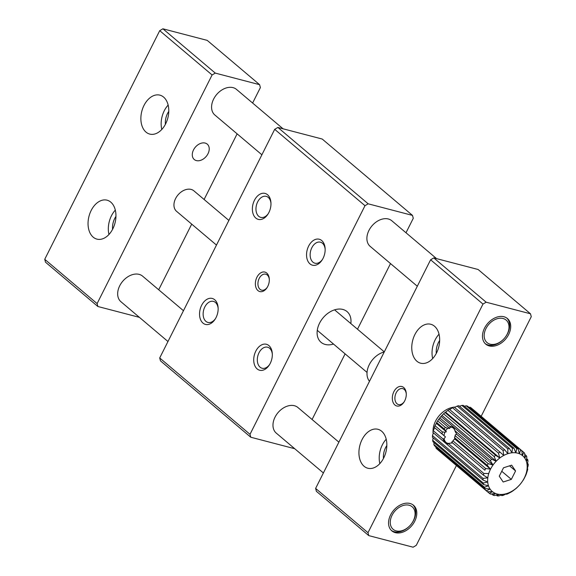 <?xml version="1.0" encoding="UTF-8"?>
<svg xmlns="http://www.w3.org/2000/svg" width="576" height="576" viewBox="0 0 576 576"><rect width="100%" height="100%" fill="white"/><g stroke="black" fill="none" stroke-linecap="round" stroke-linejoin="round"><path stroke-width="0.86" d="M312.084 419.501L345.103 353.858M357.494 329.213L390.506 263.57M406.001 232.769L413.273 218.311L412.495 215.402L322.2 139.032L277.877 127.447L274.694 129.326L364.99 205.697L368.172 203.818L412.495 215.402M294.718 448.711L250.776 437.234L249.998 434.326L364.99 205.697M350.827 323.575A20.117 14.263 130.2 0 0 347.04 311.587A20.117 14.263 130.2 0 0 342.857 309.442A20.117 14.263 130.2 0 0 321.192 320.364A20.117 14.263 130.2 0 0 321.055 342.31A20.117 14.263 130.2 0 0 333.504 344.052M392.018 220.939A16.769 11.887 130.2 0 0 391.838 220.781A16.769 11.887 130.2 0 0 388.346 218.995A16.769 11.887 130.2 0 0 370.296 228.096A16.769 11.887 130.2 0 0 370.181 246.384A16.769 11.887 130.2 0 0 370.368 246.535M298.102 407.671A16.769 11.887 130.2 0 0 297.922 407.513A16.769 11.887 130.2 0 0 294.43 405.727A16.769 11.887 130.2 0 0 276.379 414.828A16.769 11.887 130.2 0 0 276.264 433.116A16.769 11.887 130.2 0 0 276.451 433.267M250.776 437.234L160.481 360.864L159.703 357.955L274.694 129.326M368.172 203.818L277.877 127.447M249.998 434.326L159.703 357.955M266.746 273.074A10.058 6.718 -75.4 0 0 257.148 276.818A10.058 6.718 -75.4 0 0 257.436 290.088A10.058 6.718 -75.4 0 0 267.062 287.64A10.058 6.718 -75.4 0 0 269.302 279.058A10.058 6.718 -75.4 0 0 266.746 273.074M321.718 240.545A13.414 8.957 -75.4 0 0 308.923 245.542A13.414 8.957 -75.4 0 0 309.298 263.232A13.414 8.957 -75.4 0 0 322.135 259.97A13.414 8.957 -75.4 0 0 325.123 248.53A13.414 8.957 -75.4 0 0 321.718 240.545M268.891 345.586A13.414 8.957 -75.4 0 0 256.097 350.582A13.414 8.957 -75.4 0 0 256.471 368.273A13.414 8.957 -75.4 0 0 269.309 365.004A13.414 8.957 -75.4 0 0 272.297 353.563A13.414 8.957 -75.4 0 0 268.891 345.586M214.711 299.758A13.414 8.957 -75.4 0 0 201.917 304.754A13.414 8.957 -75.4 0 0 202.291 322.445A13.414 8.957 -75.4 0 0 215.129 319.183A13.414 8.957 -75.4 0 0 218.117 307.742A13.414 8.957 -75.4 0 0 214.711 299.758M267.538 194.724A13.414 8.957 -75.4 0 0 254.743 199.721A13.414 8.957 -75.4 0 0 255.125 217.411A13.414 8.957 -75.4 0 0 267.955 214.15A13.414 8.957 -75.4 0 0 270.943 202.709A13.414 8.957 -75.4 0 0 267.538 194.724M269.323 279.504A8.244 5.508 -75.4 0 0 267.257 274.99A8.244 5.508 -75.4 0 0 265.738 274.19A8.244 5.508 -75.4 0 0 259.301 278.23A8.244 5.508 -75.4 0 0 258.71 287.561A8.244 5.508 -75.4 0 0 261.569 290.146A8.244 5.508 -75.4 0 0 267.293 287.266M325.152 249.156A10.872 7.265 -75.4 0 0 322.438 243.238A10.872 7.265 -75.4 0 0 320.429 242.179A10.872 7.265 -75.4 0 0 311.162 249.264A10.872 7.265 -75.4 0 0 312.919 262.152A10.872 7.265 -75.4 0 0 314.928 263.21A10.872 7.265 -75.4 0 0 322.459 259.438M272.326 354.19A10.872 7.265 -75.4 0 0 269.611 348.271A10.872 7.265 -75.4 0 0 267.602 347.213A10.872 7.265 -75.4 0 0 258.336 354.298A10.872 7.265 -75.4 0 0 260.093 367.193A10.872 7.265 -75.4 0 0 262.102 368.251A10.872 7.265 -75.4 0 0 269.633 364.478M218.146 308.369A10.872 7.265 -75.4 0 0 215.431 302.45A10.872 7.265 -75.4 0 0 213.422 301.392A10.872 7.265 -75.4 0 0 204.156 308.477A10.872 7.265 -75.4 0 0 205.913 321.365A10.872 7.265 -75.4 0 0 207.922 322.43A10.872 7.265 -75.4 0 0 215.46 318.65M270.972 203.335A10.872 7.265 -75.4 0 0 268.258 197.417A10.872 7.265 -75.4 0 0 266.249 196.358A10.872 7.265 -75.4 0 0 256.982 203.436A10.872 7.265 -75.4 0 0 258.746 216.331A10.872 7.265 -75.4 0 0 260.755 217.39A10.872 7.265 -75.4 0 0 268.286 213.617M158.695 289.764L191.707 224.122M204.106 199.476L237.118 133.841M252.612 103.032L260.381 87.588L259.603 84.679L207.23 40.385L162.9 28.8L159.718 30.672L212.09 74.966L215.273 73.094L259.603 84.679M139.406 317.354L97.884 306.504L97.106 303.595L212.09 74.966M142.79 276.314A16.769 11.887 130.2 0 0 142.61 276.156A16.769 11.887 130.2 0 0 139.118 274.37A16.769 11.887 130.2 0 0 121.068 283.471A16.769 11.887 130.2 0 0 120.96 301.759A16.769 11.887 130.2 0 0 121.14 301.91M236.707 89.582A16.769 11.887 130.2 0 0 236.527 89.424A16.769 11.887 130.2 0 0 233.035 87.638A16.769 11.887 130.2 0 0 214.985 96.739A16.769 11.887 130.2 0 0 214.87 115.027A16.769 11.887 130.2 0 0 215.057 115.178M205.157 143.071A10.058 7.128 130.2 0 0 194.321 148.536A10.058 7.128 130.2 0 0 194.256 159.509A10.058 7.128 130.2 0 0 206.201 156.434A10.058 7.128 130.2 0 0 207.252 144.144A10.058 7.128 130.2 0 0 205.157 143.071M97.884 306.504L45.511 262.21L44.734 259.301L159.718 30.672M165.406 124.279A14.083 9.41 104.6 0 1 168.782 111.362M112.579 229.32A14.083 9.41 104.6 0 1 115.949 216.403M215.273 73.094L162.9 28.8M97.106 303.595L44.734 259.301M146.023 132.127A20.117 13.442 -75.4 0 0 149.738 134.086A20.117 13.442 -75.4 0 0 167.832 118.015A20.117 13.442 -75.4 0 0 159.912 95.155A20.117 13.442 -75.4 0 0 142.762 108.259A20.117 13.442 -75.4 0 0 146.023 132.127M93.197 237.161A20.117 13.442 -75.4 0 0 96.912 239.119A20.117 13.442 -75.4 0 0 114.998 223.049A20.117 13.442 -75.4 0 0 107.086 200.189A20.117 13.442 -75.4 0 0 89.935 213.3A20.117 13.442 -75.4 0 0 93.197 237.161M168.149 105.084A20.117 13.442 -75.4 0 0 161.784 129.449M115.322 210.118A20.117 13.442 -75.4 0 0 108.958 234.49M481.169 416.311L531.266 316.699L530.489 313.79L486.166 302.206L482.983 304.078L367.992 532.706L368.77 535.615L413.1 547.2L416.282 545.328L456.422 465.516M410.011 503.482A16.769 11.887 130.2 0 0 391.954 512.582A16.769 11.887 130.2 0 0 391.846 530.87A16.769 11.887 130.2 0 0 411.746 525.744A16.769 11.887 130.2 0 0 413.496 505.267A16.769 11.887 130.2 0 0 410.011 503.482M503.928 316.75A16.769 11.887 130.2 0 0 485.87 325.85A16.769 11.887 130.2 0 0 485.762 344.138A16.769 11.887 130.2 0 0 505.663 339.012A16.769 11.887 130.2 0 0 507.413 318.535A16.769 11.887 130.2 0 0 503.928 316.75M368.77 535.615L316.397 491.321L315.619 488.412L430.61 259.783L433.793 257.911L478.116 269.496L530.489 313.79M436.291 353.39A14.083 9.41 104.6 0 1 439.668 340.474M383.465 458.431A14.083 9.41 104.6 0 1 386.842 445.514M486.166 302.206L433.793 257.911M430.61 259.783L482.983 304.078M367.992 532.706L315.619 488.412M416.909 361.238A20.117 13.442 -75.4 0 0 420.631 363.197A20.117 13.442 -75.4 0 0 438.718 347.126A20.117 13.442 -75.4 0 0 430.798 324.266A20.117 13.442 -75.4 0 0 413.654 337.37A20.117 13.442 -75.4 0 0 416.909 361.238M364.082 466.272A20.117 13.442 -75.4 0 0 367.805 468.23A20.117 13.442 -75.4 0 0 385.891 452.16A20.117 13.442 -75.4 0 0 377.971 429.3A20.117 13.442 -75.4 0 0 360.821 442.411A20.117 13.442 -75.4 0 0 364.082 466.272M403.704 387.497A10.058 6.718 -75.4 0 0 394.106 391.241A10.058 6.718 -75.4 0 0 394.387 404.51A10.058 6.718 -75.4 0 0 404.014 402.062A10.058 6.718 -75.4 0 0 406.26 393.48A10.058 6.718 -75.4 0 0 403.704 387.497M439.042 334.195A20.117 13.442 -75.4 0 0 432.67 358.56M386.208 439.229A20.117 13.442 -75.4 0 0 379.843 463.601M406.274 393.926A8.244 5.508 -75.4 0 0 404.215 389.412A8.244 5.508 -75.4 0 0 402.689 388.613A8.244 5.508 -75.4 0 0 395.28 395.194A8.244 5.508 -75.4 0 0 398.52 404.568A8.244 5.508 -75.4 0 0 401.645 404.1A8.244 5.508 -75.4 0 0 404.251 401.688M506.837 318.089A16.762 11.88 -49.8 0 1 504.576 338.098A16.762 11.88 -49.8 0 1 485.222 343.642M485.964 328.565A14.753 10.454 -49.8 0 1 507.492 321.61A14.753 10.454 -49.8 0 1 496.31 343.843A14.753 10.454 -49.8 0 1 485.964 328.565M412.92 504.821A16.762 11.88 -49.8 0 1 410.659 524.822A16.762 11.88 -49.8 0 1 391.306 530.374M392.054 515.29A14.753 10.454 -49.8 0 1 413.575 508.342A14.753 10.454 -49.8 0 1 402.394 530.568A14.753 10.454 -49.8 0 1 392.054 515.29M456.876 434.441L493.027 465.012A23.472 16.639 -49.8 0 1 496.159 461.239A23.472 16.639 -49.8 0 1 499.788 457.999A23.472 16.639 -49.8 0 1 503.748 455.45A23.472 16.639 -49.8 0 1 507.866 453.686A23.472 16.639 -49.8 0 1 511.963 452.794A23.472 16.639 -49.8 0 1 515.866 452.808A23.472 16.639 -49.8 0 1 519.401 453.73A23.472 16.639 -49.8 0 1 522.41 455.522A23.472 16.639 -49.8 0 1 524.765 458.1A23.472 16.639 -49.8 0 1 526.363 461.354A23.472 16.639 -49.8 0 1 527.126 465.149A23.472 16.639 -49.8 0 1 527.04 469.31A23.472 16.639 -49.8 0 1 526.09 473.652A23.472 16.639 -49.8 0 1 524.318 477.994A23.472 16.639 -49.8 0 1 521.813 482.148A23.472 16.639 -49.8 0 1 518.681 485.921A23.472 16.639 -49.8 0 1 515.052 489.154A23.472 16.639 -49.8 0 1 511.092 491.71A23.472 16.639 -49.8 0 1 506.974 493.474A23.472 16.639 -49.8 0 1 502.87 494.366A23.472 16.639 -49.8 0 1 498.967 494.352A23.472 16.639 -49.8 0 1 495.439 493.43A23.472 16.639 -49.8 0 1 492.43 491.638A23.472 16.639 -49.8 0 1 490.075 489.06A23.472 16.639 -49.8 0 1 488.477 485.806A23.472 16.639 -49.8 0 1 487.706 482.011A23.472 16.639 -49.8 0 1 487.8 477.85A23.472 16.639 -49.8 0 1 488.75 473.508A23.472 16.639 -49.8 0 1 490.522 469.166A23.472 16.639 -49.8 0 1 493.027 465.012L488.218 463.658L455.119 435.665L455.357 434.707L456.876 434.441L455.162 431.467A8.244 5.508 -75.4 0 0 453.29 428.098A8.244 5.508 -75.4 0 0 451.764 427.291A8.244 5.508 -75.4 0 0 450.158 427.226L449.712 428.386L447.79 428.314A8.244 5.508 -75.4 0 0 445.68 430.726L446.35 431.806L444.917 432.223A8.244 5.508 -75.4 0 0 444.024 435.65L445.442 436.874L444.118 438.696A8.244 5.508 -75.4 0 0 447.595 443.246A8.244 5.508 -75.4 0 0 449.51 443.254L448.877 443.902C446.501 443.974 444.535 442.31 442.973 438.905L444.118 438.696M453.463 440.165A8.244 5.508 -75.4 0 1 451.692 442.138L484.891 470.203A26.827 19.015 -49.8 0 1 485.597 468.49L452.981 440.906L453.758 439.697L455.227 439.315L454.5 438.192L455.119 435.665M452.599 442.93L449.51 443.254M455.227 439.315L490.522 469.166L487.224 465.293A26.827 19.015 -49.8 0 1 488.218 463.658M488.75 473.508L483.854 473.479L448.877 443.902M498.456 453.118L447.89 410.35L445.608 412.178L499.788 457.999L498.456 453.118A26.827 19.015 -49.8 0 1 500.018 452.124L503.748 455.45L503.071 450.504A26.827 19.015 -49.8 0 1 504.691 449.82L507.866 453.686L507.794 448.834A26.827 19.015 -49.8 0 1 509.407 448.495L511.963 452.794L512.424 448.178A26.827 19.015 -49.8 0 1 513.958 448.193L515.866 452.808L516.758 448.567A26.827 19.015 -49.8 0 1 518.141 448.942L519.401 453.73L520.603 449.978A26.827 19.015 -49.8 0 1 521.784 450.698L522.41 455.522L523.793 452.362A26.827 19.015 -49.8 0 1 524.714 453.384L524.765 458.1L526.19 455.602A26.827 19.015 -49.8 0 1 526.81 456.89L526.363 461.354L527.681 459.554A26.827 19.015 -49.8 0 1 527.976 461.052L527.126 465.149L528.214 464.062A26.827 19.015 -49.8 0 1 528.17 465.703L527.04 469.31L527.76 468.914A26.827 19.015 -49.8 0 1 527.378 470.628L526.334 473.904A26.827 19.015 -49.8 0 1 525.629 475.61L524.009 478.814A26.827 19.015 -49.8 0 1 523.015 480.449L520.87 483.43A26.827 19.015 -49.8 0 1 519.631 484.913L517.075 487.548A26.827 19.015 -49.8 0 1 515.642 488.815L512.77 490.982A26.827 19.015 -49.8 0 1 511.207 491.983L508.154 493.596A26.827 19.015 -49.8 0 1 506.534 494.28L506.974 493.474L503.431 495.266A26.827 19.015 -49.8 0 1 501.818 495.612L502.87 494.366L498.802 495.922A26.827 19.015 -49.8 0 1 497.268 495.907L498.967 494.352L494.467 495.54A26.827 19.015 -49.8 0 1 493.085 495.166L495.439 493.43L490.622 494.122A26.827 19.015 -49.8 0 1 489.449 493.409L492.43 491.638L487.433 491.746A26.827 19.015 -49.8 0 1 486.518 490.723L490.075 489.06L485.042 488.506A26.827 19.015 -49.8 0 1 484.423 487.217L488.477 485.806L483.545 484.546A26.827 19.015 -49.8 0 1 483.25 483.048L487.706 482.011L483.012 480.046A26.827 19.015 -49.8 0 1 483.055 478.404L487.8 477.85L483.466 475.193A26.827 19.015 -49.8 0 1 483.854 473.479M493.027 465.012L490.356 460.678A26.827 19.015 -49.8 0 1 491.594 459.194L441.029 416.426L441.979 415.418L496.159 461.239L491.594 459.194M496.159 461.239L494.158 456.559A26.827 19.015 -49.8 0 1 495.59 455.292L445.025 412.524L445.608 412.178M499.788 457.999L495.59 455.292M444.024 435.65L442.051 433.966L442.361 431.921L444.917 432.223M487.224 465.293L454.565 437.674M437.652 420.89A26.827 19.015 -49.8 0 0 436.658 422.525L444.024 428.76L445.464 427.5L437.652 420.89L438.847 419.191L449.712 428.386M442.973 438.905L433.289 430.711L434.578 427.687L445.442 436.874M483.466 475.193L432.9 432.425A26.827 19.015 -49.8 0 1 433.289 430.711M484.891 470.203L451.879 442.282L453.262 440.482M483.055 478.404L432.49 435.636L433.368 432.821M483.012 480.046L432.446 437.278A26.827 19.015 -49.8 0 1 432.49 435.636M483.25 483.048L432.684 440.28L433.174 437.89M483.545 484.546L432.979 441.778A26.827 19.015 -49.8 0 1 432.684 440.28M484.423 487.217L433.85 444.449L434.023 442.663M485.042 488.506L434.477 445.738A26.827 19.015 -49.8 0 1 433.85 444.449M486.518 490.723L435.953 447.955L435.931 446.976M487.433 491.746L436.867 448.978A26.827 19.015 -49.8 0 1 435.953 447.955M489.449 493.409L487.476 491.746M493.085 495.166L491.681 493.978M497.268 495.907L496.282 495.072M501.818 495.612L501.142 495.043M506.534 494.28L506.11 493.92M527.76 468.914L527.292 468.518M528.214 464.062L527.486 463.45M527.681 459.554L526.637 458.669M526.19 455.602L524.729 454.363M523.793 452.362L473.227 409.594M521.784 450.698L471.218 407.93A26.827 19.015 -49.8 0 0 470.038 407.218L468.979 407.362M520.603 449.978L470.038 407.218M518.141 448.942L467.575 406.174A26.827 19.015 -49.8 0 0 466.193 405.799L464.386 406.267M516.758 448.567L466.193 405.799M513.958 448.193L463.392 405.432A26.827 19.015 -49.8 0 0 461.858 405.41L459.518 406.296M512.424 448.178L461.858 405.41M509.407 448.495L458.842 405.727A26.827 19.015 -49.8 0 0 457.229 406.073L454.55 407.412M507.794 448.834L457.229 406.073M504.691 449.82L454.126 407.052A26.827 19.015 -49.8 0 0 452.506 407.743L449.568 409.622M503.071 450.504L452.506 407.743M500.018 452.124L449.453 409.356A26.827 19.015 -49.8 0 0 447.89 410.35M494.158 456.559L443.592 413.791A26.827 19.015 -49.8 0 1 445.025 412.524M490.356 460.678L455.09 430.855C454.306 428.126 452.527 426.629 449.77 426.348L439.79 417.91A26.827 19.015 -49.8 0 1 441.029 416.426M436.658 422.525L436.342 423.338L446.35 431.806M439.79 417.91L438.847 419.191M443.592 413.791L441.979 415.418M444.024 428.76L445.68 430.726M445.464 427.5L447.79 428.314M490.522 469.166L485.597 468.49M442.051 433.966L434.326 427.435A26.827 19.015 -49.8 0 1 435.031 425.722L436.342 423.338M442.361 431.921L435.031 425.722M228.874 220.428L193.903 190.85A13.414 9.504 130.2 0 0 175.586 198.569A13.414 9.504 130.2 0 0 176.58 211.334L216.475 245.074M384.25 351.958A18.778 13.313 130.2 0 0 369.288 364.658A18.778 13.313 130.2 0 0 369.49 381.312M433.224 433.282A20.117 14.263 -49.8 0 1 433.138 432.619M433.058 431.662A20.117 14.263 -49.8 0 1 435.506 421.222A20.117 14.263 -49.8 0 1 453.744 407.203M454.248 407.153A20.117 14.263 -49.8 0 1 455.162 407.102M455.162 431.467L455.09 430.855M449.77 426.348L450.158 427.226M499.262 476.215L503.186 482.004L511.337 479.369L515.57 470.945L511.654 465.156L503.503 467.791L499.262 476.215M511.337 479.369L501.754 471.262M515.57 470.945L509.537 465.84M436.594 258.646L391.651 220.63M283.09 128.815L236.34 89.273M417.305 286.236L370.001 246.226M261.886 154.786L214.69 114.869M338.882 442.159L297.734 407.362M183.463 310.709L142.43 276.005M323.388 472.968L276.084 432.958M167.969 341.518L120.78 301.601M384.293 351.878L334.598 309.845M367.034 372.413L317.275 330.329"/></g></svg>
